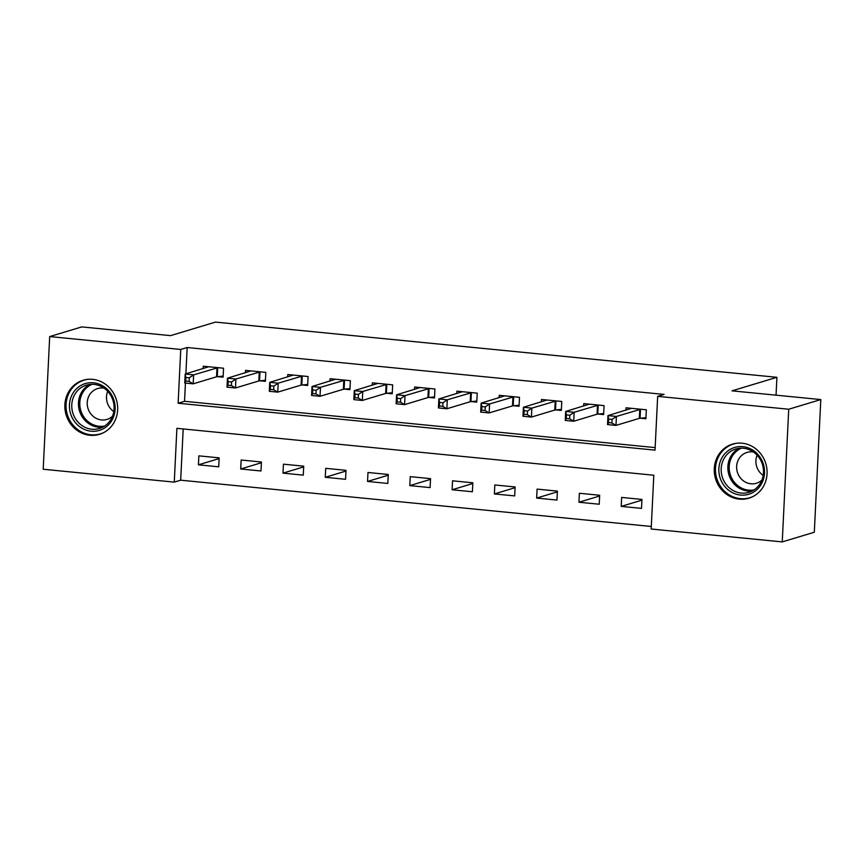 <?xml version="1.0" encoding="UTF-8"?>
<svg xmlns="http://www.w3.org/2000/svg" width="864" height="864" viewBox="0 0 864 864"><rect width="100%" height="100%" fill="white"/><g stroke="black" fill="none" stroke-linecap="round" stroke-linejoin="round"><path stroke-width="1.3" d="M92.632 379.339A28.253 26.244 73.2 0 1 117.45 404.773A28.253 26.244 73.2 0 1 99.414 434.354A28.253 26.244 73.2 0 1 89.888 435.272A28.253 26.244 73.2 0 1 65.07 409.838A28.253 26.244 73.2 0 1 83.106 380.257A28.253 26.244 73.2 0 1 92.632 379.339M742.036 443.2A28.253 26.244 73.2 0 1 766.865 468.634A28.253 26.244 73.2 0 1 748.818 498.215A28.253 26.244 73.2 0 1 739.303 499.133A28.253 26.244 73.2 0 1 714.474 473.699A28.253 26.244 73.2 0 1 732.51 444.118A28.253 26.244 73.2 0 1 742.036 443.2M49.691 336.571L81.756 326.905L170.543 335.632L215.449 322.099L776.909 377.309L732.013 390.841L820.8 399.568L814.309 532.235L782.244 541.901L651.175 529.016L653.81 475.232L176.893 428.339L174.269 482.123L43.2 469.238L49.691 336.571L180.749 349.456L178.124 403.24L655.031 450.133L657.666 396.349L788.724 409.234L782.244 541.901M183.19 428.954L180.684 480.19L651.305 526.468M180.684 480.19L174.269 482.123M641.952 499.424L621.659 497.426L621.216 506.39L641.509 508.388L641.952 499.424M599.67 495.266L579.377 493.268L578.934 502.232L599.227 504.23L599.67 495.266M557.388 491.108L537.095 489.11L536.663 498.074L556.956 500.072L557.388 491.108M515.106 486.95L494.813 484.963L494.381 493.927L514.674 495.914L515.106 486.95M472.835 482.792L452.542 480.805L452.099 489.769L472.392 491.756L472.835 482.792M430.553 478.634L410.26 476.647L409.817 485.611L430.11 487.598L430.553 478.634M388.271 474.476L367.978 472.489L367.546 481.453L387.839 483.44L388.271 474.476M346 470.329L325.696 468.331L325.264 477.295L345.557 479.293L346 470.329M303.718 466.171L283.424 464.173L282.982 473.137L303.275 475.135L303.718 466.171M261.436 462.013L241.142 460.015L240.7 468.979L260.993 470.977L261.436 462.013M219.154 457.855L198.86 455.857L198.428 464.821L218.722 466.819L219.154 457.855M657.666 396.349L664.081 394.416L187.164 347.522L185.879 373.82M185.425 383.065L184.54 401.306L655.16 447.584M640.397 418.208L645.894 418.748L646.337 409.784L626.044 407.786L625.925 410.195M598.115 414.05L603.612 414.59L604.055 405.626L583.762 403.628L583.643 406.037M555.833 409.892L561.341 410.432L561.773 401.468L541.48 399.481L541.361 401.879M513.551 405.734L519.059 406.274L519.491 397.31L499.198 395.323L499.079 397.721M471.28 401.576L476.777 402.116L477.22 393.152L456.926 391.165L456.808 393.563M428.998 397.418L434.495 397.958L434.938 388.994L414.644 387.007L414.526 389.405M386.716 393.26L392.224 393.811L392.656 384.847L372.362 382.849L372.244 385.247M344.434 389.102L349.942 389.653L350.374 380.689L330.08 378.691L329.972 381.089M302.162 384.955L307.66 385.495L308.102 376.531L287.809 374.533L287.69 376.931M259.88 380.797L265.378 381.337L265.82 372.373L245.527 370.375L245.408 372.773M217.598 376.639L223.106 377.179L223.538 368.215L203.245 366.217L203.126 368.615M776.045 395.172L776.909 377.309M820.8 399.568L788.724 409.234M187.164 347.522L180.749 349.456M184.54 401.306L178.124 403.24M641.909 500.159L621.216 506.39M219.121 458.579L198.428 464.821M261.403 462.737L240.7 468.979M303.674 466.895L282.982 473.137M345.956 471.053L325.264 477.295M388.238 475.211L367.546 481.453M430.52 479.369L409.817 485.611M472.792 483.527L452.099 489.769M515.074 487.685L494.381 493.927M557.356 491.843L536.663 498.074M599.638 496.001L578.934 502.232M645.948 417.679L639.338 418.36L615.989 425.401L607.532 424.57L607.964 415.606L631.541 408.326M608.71 419.051L607.964 415.606L616.421 416.437L615.989 425.401L611.917 422.96L612.09 419.375L608.71 419.051L608.526 422.636L611.917 422.96M640.829 409.244L616.421 416.437L612.09 419.375M607.532 424.57L608.526 422.636M603.666 413.521L597.056 414.202L573.707 421.243L565.25 420.412L565.693 411.448L589.259 404.179M566.428 414.893L565.693 411.448L574.15 412.279L573.707 421.243L569.635 418.802L569.808 415.217L566.428 414.893L566.255 418.478L569.635 418.802M598.547 405.086L574.15 412.279L569.808 415.217M565.25 420.412L566.255 418.478M561.384 409.363L554.774 410.044L531.425 417.085L522.968 416.254L523.411 407.29L546.988 400.021M524.146 410.735L523.411 407.29L531.868 408.121L531.425 417.085L527.353 414.644L527.526 411.059L524.146 410.735L523.973 414.32L527.353 414.644M556.276 400.928L531.868 408.121L527.526 411.059M522.968 416.254L523.973 414.32M519.113 405.205L512.492 405.886L489.154 412.927L480.697 412.096L481.129 403.132L504.706 395.863M481.864 406.577L481.129 403.132L489.586 403.963L489.154 412.927L485.071 410.497L485.255 406.912L481.864 406.577L481.691 410.162L485.071 410.497M513.994 396.77L489.586 403.963L485.255 406.912M480.697 412.096L481.691 410.162M476.831 401.047L470.221 401.728L446.872 408.769L438.415 407.938L438.847 398.974L462.424 391.705M439.592 402.419L438.847 398.974L447.304 399.805L446.872 408.769L442.8 406.339L442.973 402.754L439.592 402.419L439.42 406.004L442.8 406.339M471.712 392.612L447.304 399.805L442.973 402.754M438.415 407.938L439.42 406.004M722.52 456.808A24.451 22.712 73.2 0 1 754.132 451.019A24.451 22.712 73.2 0 1 760.871 484.898A24.451 22.712 73.2 0 1 729.259 490.698A24.451 22.712 73.2 0 1 722.52 456.808M760.093 483.667A22.637 21.028 -106.8 0 0 759.132 457.693A22.637 21.028 -106.8 0 0 735.804 448.988A22.637 21.028 -106.8 0 0 724.572 457.661A22.637 21.028 -106.8 0 0 725.544 483.624A22.637 21.028 -106.8 0 0 748.872 492.34A22.637 21.028 -106.8 0 0 760.093 483.667M753.462 452.012A16.114 14.969 -106.8 0 0 747.047 452.412A16.114 14.969 -106.8 0 0 739.055 458.579A16.114 14.969 -106.8 0 0 739.746 477.068A16.114 14.969 -106.8 0 0 756.356 483.268A16.114 14.969 -106.8 0 0 761.918 480.049M737.089 443.21A28.069 26.082 -106.8 0 0 733.59 443.988A28.069 26.082 -106.8 0 0 719.669 454.734A28.069 26.082 -106.8 0 0 720.868 486.929A28.069 26.082 -106.8 0 0 749.801 497.729A28.069 26.082 -106.8 0 0 753.138 496.444M763.193 475.416A16.114 14.969 73.2 0 1 757.091 455.177M91.098 431.201A24.451 22.712 73.2 0 1 69.455 404.752A24.451 22.712 73.2 0 1 93.474 382.795A24.451 22.712 73.2 0 1 115.117 409.244A24.451 22.712 73.2 0 1 91.098 431.201M94.025 384.394A22.637 21.028 -106.8 0 0 86.389 385.139A22.637 21.028 -106.8 0 0 71.939 408.834A22.637 21.028 -106.8 0 0 91.832 429.214A22.637 21.028 -106.8 0 0 99.457 428.479A22.637 21.028 -106.8 0 0 113.918 404.773A22.637 21.028 -106.8 0 0 94.025 384.394M113.789 411.556A16.114 14.969 73.2 0 1 107.687 391.316M104.058 388.163A16.114 14.969 -106.8 0 0 103.075 388.022A16.114 14.969 -106.8 0 0 97.643 388.552A16.114 14.969 -106.8 0 0 87.35 405.432A16.114 14.969 -106.8 0 0 101.509 419.936A16.114 14.969 -106.8 0 0 106.942 419.418A16.114 14.969 -106.8 0 0 112.504 416.2M87.674 379.35A28.069 26.082 -106.8 0 0 84.186 380.128A28.069 26.082 -106.8 0 0 66.258 409.514A28.069 26.082 -106.8 0 0 90.925 434.786A28.069 26.082 -106.8 0 0 100.386 433.868A28.069 26.082 -106.8 0 0 103.734 432.594M434.549 396.889L427.939 397.57L404.59 404.611L396.133 403.78L396.576 394.816L420.142 387.547M397.31 398.261L396.576 394.816L405.032 395.647L404.59 404.611L400.518 402.181L400.691 398.596L397.31 398.261L397.138 401.846L400.518 402.181M429.43 388.454L405.032 395.647L400.691 398.596M396.133 403.78L397.138 401.846M392.267 392.731L385.657 393.422L362.308 400.453L353.851 399.622L354.294 390.658L377.87 383.389M355.028 394.103L354.294 390.658L362.75 391.489L362.308 400.453L358.236 398.023L358.409 394.438L355.028 394.103L354.856 397.688L358.236 398.023M387.158 384.296L362.75 391.489L358.409 394.438M353.851 399.622L354.856 397.688M349.996 388.573L343.375 389.264L320.036 396.295L311.58 395.464L312.012 386.5L335.588 379.231M312.757 389.945L312.012 386.5L320.468 387.331L320.036 396.295L315.954 393.865L316.138 390.28L312.757 389.945L312.574 393.53L315.954 393.865M344.876 380.138L320.468 387.331L316.138 390.28M311.58 395.464L312.574 393.53M307.714 384.415L301.104 385.106L277.754 392.137L269.298 391.306L269.73 382.342L293.306 375.073M270.475 385.787L269.73 382.342L278.186 383.173L277.754 392.137L273.683 389.707L273.856 386.122L270.475 385.787L270.302 389.372L273.683 389.707M302.594 375.991L278.186 383.173L273.856 386.122M269.298 391.306L270.302 389.372M265.432 380.257L258.822 380.948L235.472 387.979L227.016 387.148L227.459 378.184L251.024 370.915M228.193 381.629L227.459 378.184L235.915 379.015L235.472 387.979L231.401 385.549L231.574 381.964L228.193 381.629L228.02 385.214L231.401 385.549M260.323 371.833L235.915 379.015L231.574 381.964M227.016 387.148L228.02 385.214M223.15 376.099L216.54 376.79L193.19 383.832L184.734 383L185.177 374.036L208.753 366.757M185.911 377.471L185.177 374.036L193.633 374.868L193.19 383.832L189.119 381.391L189.292 377.806L185.911 377.471L185.738 381.056L189.119 381.391M218.041 367.675L193.633 374.868L189.292 377.806M184.734 383L185.738 381.056M640.494 409.277L640.062 418.241M639.77 409.396L639.338 418.36M598.212 405.119L597.78 414.083M597.488 405.238L597.056 414.202M555.941 400.961L555.498 409.925M555.217 401.08L554.774 410.044M513.659 396.803L513.216 405.767M512.935 396.922L512.492 405.886M471.377 392.645L470.945 401.609M470.653 392.764L470.221 401.728M752.123 491.022A22.637 21.028 73.2 0 1 731.214 480.038A22.637 21.028 73.2 0 1 731.257 455.641A22.637 21.028 73.2 0 1 739.238 448.286M741.496 448.157A21.892 20.336 -106.8 0 0 732.478 455.879A21.892 20.336 -106.8 0 0 732.834 480.125A21.892 20.336 -106.8 0 0 754.078 489.888M102.708 427.172A22.637 21.028 73.2 0 1 98.518 427.205A22.637 21.028 73.2 0 1 78.926 408.683A22.637 21.028 73.2 0 1 89.824 384.426M92.081 384.296A21.892 20.336 -106.8 0 0 80.104 407.603A21.892 20.336 -106.8 0 0 99.187 426.276A21.892 20.336 -106.8 0 0 104.663 426.028M429.095 388.487L428.663 397.451M428.371 388.606L427.939 397.57M386.824 384.329L386.381 393.293M386.1 384.458L385.657 393.422M344.542 380.171L344.099 389.135M343.818 380.3L343.375 389.264M302.26 376.024L301.828 384.988M301.536 376.142L301.104 385.106M259.988 371.866L259.546 380.83M259.265 371.984L258.822 380.948M217.706 367.708L217.264 376.672M216.983 367.826L216.54 376.79M749.801 497.729L751.615 497.178M733.59 443.988L735.404 443.437M100.386 433.868L102.2 433.328M84.186 380.128L86 379.577"/></g></svg>
